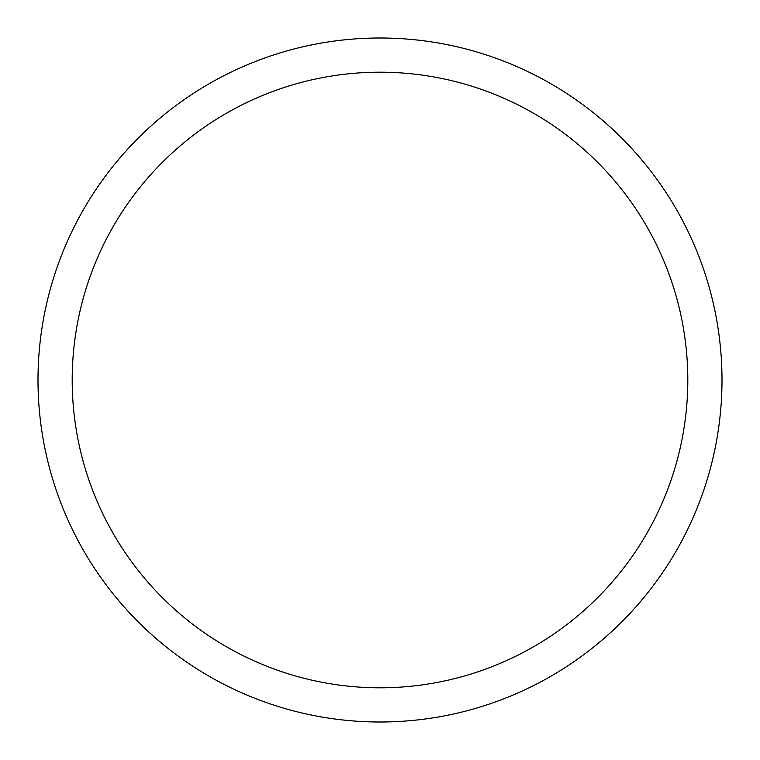 <?xml version="1.0" encoding="UTF-8"?>
<svg xmlns="http://www.w3.org/2000/svg" width="760" height="760" viewBox="0 0 760 760"><rect width="100%" height="100%" fill="white"/><g stroke="black" fill="none" stroke-linecap="round" stroke-linejoin="round"><path stroke-width="1.14" d="M380 38A342 342 0 0 1 722 380A342 342 0 0 1 380 722A342 342 0 0 1 38 380A342 342 0 0 1 380 38M380 72.2A307.8 307.8 0 0 1 687.8 380A307.8 307.8 0 0 1 380 687.8A307.8 307.8 0 0 1 72.2 380A307.8 307.8 0 0 1 380 72.2"/></g></svg>
